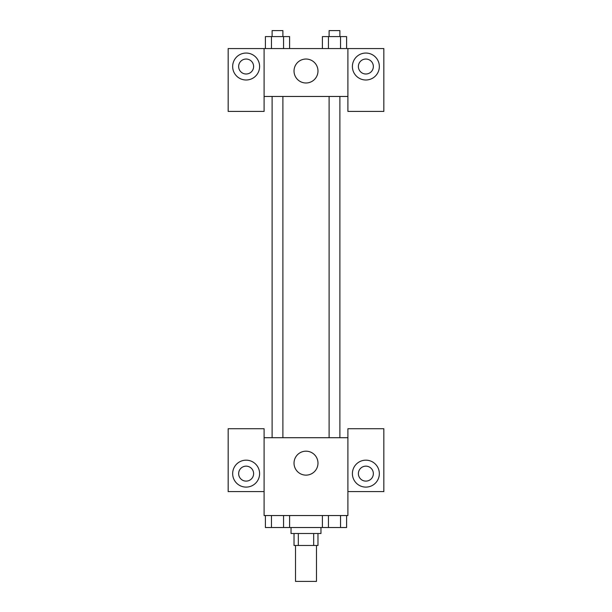 <?xml version="1.0" encoding="UTF-8"?>
<svg xmlns="http://www.w3.org/2000/svg" width="612" height="612" viewBox="0 0 612 612"><rect width="100%" height="100%" fill="white"/><g stroke="black" fill="none" stroke-linecap="round" stroke-linejoin="round"><path stroke-width="0.92" d="M295.519 545.476L295.519 581.4L316.481 581.4L316.481 545.476M313.681 533.503L313.681 545.476L294.028 545.476L294.028 533.503M313.681 545.476L317.972 545.476L317.972 533.503M320.971 527.521L320.971 533.503L291.029 533.503L291.029 527.521M298.319 533.503L298.319 545.476M289.598 515.541L289.598 527.521L346.599 527.521L346.599 515.541M347.907 491.597L383.831 491.597L383.831 428.729L347.907 428.729L347.907 515.541L264.093 515.541L264.093 428.729L228.169 428.729L228.169 491.597L264.093 491.597M246.131 487.106A13.472 13.472 0 0 1 234.465 466.902A13.472 13.472 0 0 1 257.797 466.902A13.472 13.472 0 0 1 246.131 487.106M238.649 473.634A7.482 7.482 0 0 1 246.131 466.153A7.482 7.482 0 0 1 253.613 473.634A7.482 7.482 0 0 1 246.131 481.116A7.482 7.482 0 0 1 238.649 473.634M294.028 463.154A11.972 11.972 0 0 1 311.99 452.788A11.972 11.972 0 0 1 311.99 473.527A11.972 11.972 0 0 1 294.028 463.154M347.907 437.71L264.093 437.71M365.869 487.106A13.472 13.472 0 0 1 354.203 466.902A13.472 13.472 0 0 1 377.535 466.902A13.472 13.472 0 0 1 365.869 487.106M358.387 473.634A7.482 7.482 0 0 1 365.869 466.153A7.482 7.482 0 0 1 373.351 473.634A7.482 7.482 0 0 1 365.869 481.116A7.482 7.482 0 0 1 358.387 473.634M339.889 437.71L339.889 96.459M282.889 96.459L282.889 437.71M347.907 96.459L347.907 111.422L383.831 111.422L383.831 48.562L347.907 48.562L347.907 96.459L264.093 96.459L264.093 111.422L228.169 111.422L228.169 48.562L264.093 48.562L264.093 96.459M253.613 66.524A7.482 7.482 0 0 1 246.131 74.006A7.482 7.482 0 0 1 238.649 66.524A7.482 7.482 0 0 1 246.131 59.035A7.482 7.482 0 0 1 253.613 66.524M246.131 79.996A13.472 13.472 0 0 1 234.465 59.785A13.472 13.472 0 0 1 257.797 59.785A13.472 13.472 0 0 1 246.131 79.996M373.351 66.524A7.482 7.482 0 0 1 362.128 73.004A7.482 7.482 0 0 1 362.128 60.037A7.482 7.482 0 0 1 373.351 66.524M365.869 79.996A13.472 13.472 0 0 1 354.203 59.785A13.472 13.472 0 0 1 377.535 59.785A13.472 13.472 0 0 1 365.869 79.996M347.907 48.562L264.093 48.562M294.028 71.015A11.972 11.972 0 0 1 311.99 60.642A11.972 11.972 0 0 1 311.99 81.381A11.972 11.972 0 0 1 294.028 71.015M346.599 48.562L346.599 36.59L322.402 36.59L322.402 48.562M340.547 36.59L340.547 48.562M328.445 36.59L328.445 48.562M329.111 36.59L329.111 30.6L339.889 30.6L339.889 36.59M289.598 48.562L289.598 36.59L265.401 36.59L265.401 48.562M283.555 36.59L283.555 48.562M271.453 36.59L271.453 48.562M272.111 36.59L272.111 30.6L282.889 30.6L282.889 36.59M322.402 515.541L322.402 527.521M340.547 515.541L340.547 527.521M328.445 515.541L328.445 527.521M339.889 527.521L329.111 527.521M289.598 527.521L265.401 527.521L265.401 515.541M283.555 515.541L283.555 527.521M271.453 515.541L271.453 527.521M282.889 527.521L272.111 527.521M329.111 437.71L329.111 96.459M272.111 96.459L272.111 437.71"/></g></svg>
